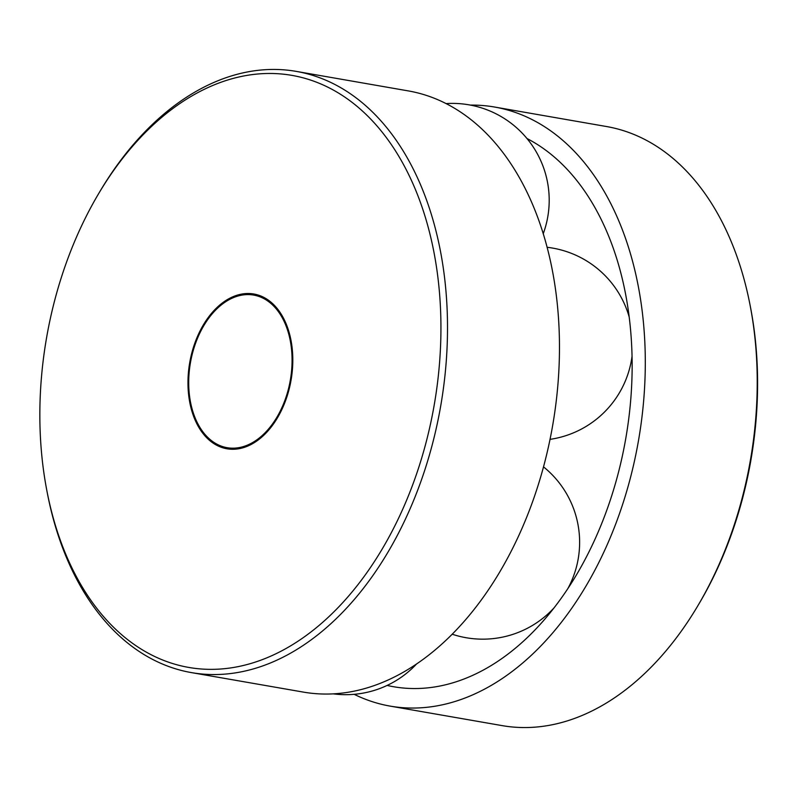 <?xml version="1.0" encoding="UTF-8"?>
<svg xmlns="http://www.w3.org/2000/svg" width="797" height="797" viewBox="0 0 797 797"><rect width="100%" height="100%" fill="white"/><g stroke="black" fill="none" stroke-linecap="round" stroke-linejoin="round"><path stroke-width="1.2" d="M288.076 390.361A77.448 50.699 99.9 0 1 276.997 417.08A77.448 50.699 99.9 0 1 198.104 424.253A77.448 50.699 99.9 0 1 218.458 307.353A77.448 50.699 99.9 0 1 290.287 340.777A77.448 50.699 99.9 0 1 288.076 390.361M527.006 138.539A284.38 186.159 99.9 0 1 598.577 214.293A284.38 186.159 99.9 0 1 617.456 476.207A284.38 186.159 99.9 0 1 524.376 640.34A284.38 186.159 99.9 0 1 387.123 685.43M470.429 105.094A304.055 199.051 99.9 0 1 494.529 107.027A304.055 199.051 99.9 0 1 629.57 481.029A304.055 199.051 99.9 0 1 390.191 706.122A304.055 199.051 99.9 0 1 354.177 694.317M494.529 107.027L606.477 126.524A304.055 199.051 99.9 0 1 750.216 305.859A304.055 199.051 99.9 0 1 741.519 500.526A304.055 199.051 99.9 0 1 698.042 605.431A304.055 199.051 99.9 0 1 502.14 725.619L390.191 706.122M750.216 305.859L750.684 308.3A299.403 196.002 99.9 0 1 742.117 499.998A299.403 196.002 99.9 0 1 699.308 603.289L698.042 605.431M98.34 194.139L99.605 191.997A305.141 199.758 99.9 0 1 296.205 71.381A305.141 199.758 99.9 0 1 431.725 446.728A305.141 199.758 99.9 0 1 191.499 672.618A305.141 199.758 99.9 0 1 47.242 492.636L46.774 490.195A300.489 196.72 99.9 0 1 98.34 194.139A300.489 196.72 99.9 0 1 351.935 102.255A300.489 196.72 99.9 0 1 425.399 444.985A300.489 196.72 99.9 0 1 227.125 668.394A300.489 196.72 99.9 0 1 46.774 490.195M296.205 71.381L408.154 90.878A305.141 199.758 99.9 0 1 543.684 466.225A305.141 199.758 99.9 0 1 303.448 692.115L191.499 672.618M288.753 390.63A78.544 51.416 99.9 0 1 277.515 417.728A78.544 51.416 99.9 0 1 197.507 425A78.544 51.416 99.9 0 1 218.149 306.447A78.544 51.416 99.9 0 1 290.995 340.339A78.544 51.416 99.9 0 1 288.753 390.63M292.559 352.663L290.287 340.777M283.154 406.659L276.997 417.08M543.215 233.77A96.855 96.855 0 0 0 446.041 103.6M550.02 439.356A96.855 96.855 0 0 0 632.041 356.299M629.182 316.987A96.855 96.855 0 0 0 547.071 247.289M452.228 634.223A96.855 96.855 0 0 0 554.054 607.872M567.743 588.794A96.855 96.855 0 0 0 543.504 466.863M333.305 693.868A96.855 96.855 0 0 0 416.482 664.06"/></g></svg>
